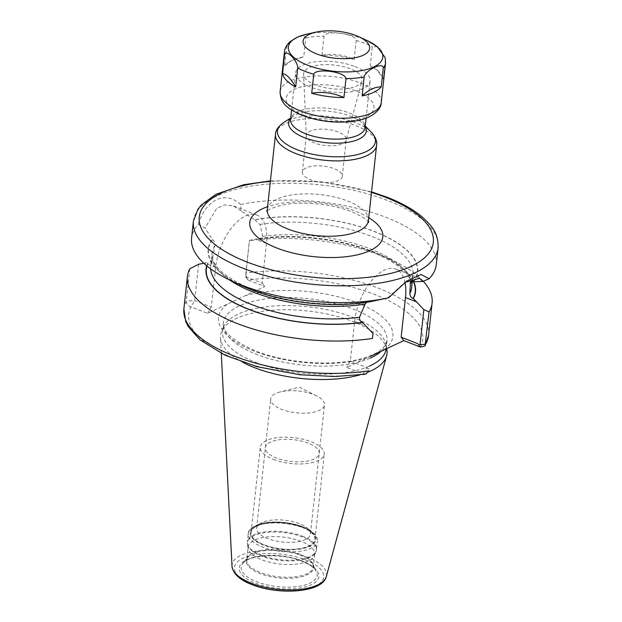 <?xml version="1.0" encoding="UTF-8"?>
<svg xmlns="http://www.w3.org/2000/svg" width="622" height="622" viewBox="0 0 622 622"><rect width="100%" height="100%" fill="white"/><g stroke="black" fill="none" stroke-linecap="round" stroke-linejoin="round"><path stroke-width="0.47" stroke-dasharray="3.11 2.33" d="M386.861 349.618A83.713 33.899 -173.8 0 0 352.899 321.574A83.713 33.899 6.2 0 0 221.595 331.666A83.713 33.899 6.2 0 0 220.515 337.793A83.713 33.899 6.2 0 0 242.751 362.284M368.667 371.886A83.713 33.899 -173.8 0 1 359.633 374.98M369.468 366.078A82.306 33.331 -173.8 0 1 256.031 362.556A82.306 33.331 6.2 0 1 222.489 330.99A82.306 33.331 6.2 0 1 223.492 327.118A82.306 33.331 6.2 0 1 352.596 317.197A82.306 33.331 -173.8 0 1 385.99 344.767A82.306 33.331 -173.8 0 1 386.138 348.763A82.306 33.331 -173.8 0 1 386.122 348.895M370.533 356.274L346.648 367.431L363.302 373.915L365.65 374.195M189.827 268.735L186.312 301.095A5.357 4.828 -152.1 0 0 191.001 306.879L207.662 313.356L244.718 295.955L264.778 286.532L248.124 280.048A5.357 2.589 82 0 1 247.486 279.356A5.357 2.589 82 0 1 246.032 273.05L249.453 240.372L258.954 238.49A105.343 42.654 6.2 0 1 381.496 255.222L392.389 260.276A123.07 49.838 6.2 0 0 249.546 240.683M418.793 344.961L417.813 343.694M413.692 281.626A105.343 42.654 6.2 0 0 381.496 255.222M423.271 281.245A123.07 49.838 6.2 0 0 392.389 260.276M203.775 263.215L208.176 262.336A105.343 42.654 6.2 0 0 206.714 265.804M436.286 264.607A123.07 49.838 6.2 0 0 386.13 217.412A123.07 49.838 6.2 0 0 240.621 204.56L241.157 211.013L254.53 219.722A105.343 42.654 -173.8 0 1 374.724 231.594A105.343 42.654 -173.8 0 1 413.646 281.634M198.612 264.257L194.67 300.535L191.001 306.879A117.721 47.669 -173.8 0 0 236.655 359.415A117.721 47.669 -173.8 0 0 363.302 373.915L366.972 367.571L350.318 361.094L354.626 321.411A43.338 21.925 -68.7 0 1 395.763 269.085A43.338 21.925 -68.7 0 1 404.969 282.341M366.972 367.571C367.897 369.087 368.644 369.375 369.211 368.442L368.932 370.852M371.311 301.514L369.079 301.273L366.747 302.284M388.664 297.767L382.188 299.205M387.607 297.977L404.883 282.396M413.397 281.533A105.056 42.537 6.2 0 0 374.553 231.672A105.056 42.537 6.2 0 0 254.779 219.823L254.53 219.722M206.955 265.998A105.056 42.537 -173.8 0 1 208.432 262.437L212.125 261.147L214.862 245.643C215.196 242.697 214.396 240.714 212.444 239.703L205.073 227.963L198.146 224.503A123.07 49.838 6.2 0 0 191.584 238.024M242.199 285.848A105.343 42.654 -173.8 0 1 212.195 239.61M254.779 219.823L259.973 224.449L262.787 236.368L260.867 238.817L258.954 238.49M183.894 308.823A123.07 49.838 -173.8 0 1 186.312 301.095L194.67 300.535L211.325 307.019L215.64 267.336A43.338 21.925 -68.7 0 1 256.769 215.01A43.338 21.925 -68.7 0 1 266.48 243.451L262.173 283.134L245.511 276.658L249.453 240.372M241.157 211.013L233.444 205.929L224.651 204.871L216.689 208.409L205.073 227.963M420.425 347.084A117.721 47.669 -173.8 0 0 374.771 294.548A117.721 47.669 -173.8 0 0 248.124 280.048L245.511 276.658L246.032 273.05A123.07 49.838 -173.8 0 1 370.3 285.241A123.07 49.838 -173.8 0 1 428.597 335.406M207.662 313.356L211.325 307.019M262.173 283.134L264.778 286.532M350.318 361.094L346.648 367.431M240.621 204.56C225.265 190.285 205.905 199.367 198.146 224.503M354.867 66.538A37.476 15.177 -173.8 0 1 370.137 80.907A37.476 15.177 -173.8 0 1 349.043 92.072A37.476 15.177 -173.8 0 1 310.907 87.189A37.476 15.177 6.2 0 1 295.629 72.813A37.476 15.177 6.2 0 1 316.722 61.656A37.476 15.177 6.2 0 1 354.867 66.538M350.155 68.754A29.444 11.919 6.2 0 0 319.374 65.007A29.444 11.919 6.2 0 0 303.59 74.43A29.444 11.919 6.2 0 0 315.611 84.973A29.444 11.919 6.2 0 0 344.751 88.892A29.444 11.919 6.2 0 0 362.02 80.774A29.444 11.919 6.2 0 0 350.155 68.754M342.271 176.353A20.075 8.125 -173.8 0 1 330.966 182.332A20.075 8.125 -173.8 0 1 310.533 179.719A20.075 8.125 6.2 0 1 302.354 172.014A20.075 8.125 6.2 0 1 313.659 166.035A20.075 8.125 6.2 0 1 334.092 168.655A20.075 8.125 -173.8 0 1 342.271 176.353L346.26 139.623A20.075 8.125 -173.8 0 0 338.08 131.926A20.075 8.125 6.2 0 0 317.648 129.306A20.075 8.125 6.2 0 0 306.343 135.285A20.075 8.125 6.2 0 0 306.327 135.798A20.075 8.125 6.2 0 0 314.53 142.99A20.075 8.125 -173.8 0 0 334.395 145.657A20.075 8.125 -173.8 0 0 346.166 140.121L362.02 80.774M346.26 139.623A20.075 8.125 -173.8 0 1 346.166 140.121M314.709 554.194L313.325 566.937A33.479 13.56 -173.8 0 1 294.478 576.905A33.479 13.56 -173.8 0 1 260.4 572.543A33.479 13.56 6.2 0 1 246.755 559.707L247.859 557.289A33.767 13.676 6.2 0 1 299.742 554.987A33.767 13.676 -173.8 0 1 312.765 564.341L313.325 566.937A33.479 13.56 -173.8 0 0 299.68 554.093A33.479 13.56 6.2 0 0 265.602 549.731A33.479 13.56 6.2 0 0 246.755 559.707L248.139 546.963A33.479 13.56 6.2 0 1 266.986 536.988A33.479 13.56 6.2 0 1 301.064 541.35A33.479 13.56 -173.8 0 1 314.709 554.194A33.479 13.56 -173.8 0 1 314.297 555.765A33.479 13.56 -173.8 0 1 261.784 559.8A33.479 13.56 6.2 0 1 248.201 548.588L247.447 544.429A34.684 14.042 6.2 0 0 261.52 556.045A34.684 14.042 -173.8 0 0 315.929 551.869A34.684 14.042 -173.8 0 0 302.214 536.934A34.684 14.042 6.2 0 0 265.089 532.634A34.684 14.042 6.2 0 0 247.447 544.429L247.354 541.98A34.793 14.088 6.2 0 0 261.535 555.322A34.793 14.088 -173.8 0 0 296.951 559.854A34.793 14.088 -173.8 0 0 316.544 549.49L314.297 555.765M248.139 546.963A33.479 13.56 6.2 0 0 248.201 548.588M302.028 527.052A32.414 13.124 6.2 0 0 254.748 527.059A32.414 13.124 6.2 0 0 263.992 544.911A32.414 13.124 -173.8 0 0 303.233 548.091A32.414 13.124 -173.8 0 0 312.532 533.342A32.414 13.124 -173.8 0 0 302.028 527.052M310.44 534.034A27.057 10.955 -173.8 0 0 308.185 528.91A27.057 10.955 -173.8 0 0 299.415 523.654A27.057 10.955 6.2 0 0 259.942 523.67A27.057 10.955 6.2 0 0 256.637 528.187A27.057 10.955 6.2 0 0 267.662 538.566A27.057 10.955 -173.8 0 0 295.209 542.096A27.057 10.955 -173.8 0 0 310.44 534.034L324.474 404.844A27.057 10.955 -173.8 0 1 309.243 412.899A27.057 10.955 -173.8 0 1 281.696 409.377A27.057 10.955 6.2 0 1 270.671 398.997A27.057 10.955 6.2 0 1 280.265 391.914A27.057 10.955 6.2 0 1 313.449 394.465A27.057 10.955 -173.8 0 1 316.629 395.864A27.057 10.955 -173.8 0 1 324.474 404.844M273.439 459.433A32.134 13.015 6.2 0 0 306.141 463.623A32.134 13.015 6.2 0 0 324.233 454.052A32.134 13.015 6.2 0 0 311.14 441.729A32.134 13.015 6.2 0 0 278.431 437.538A32.134 13.015 6.2 0 0 260.338 447.109A32.134 13.015 6.2 0 0 273.439 459.433M301.857 527.129A32.134 13.015 -173.8 0 1 314.957 539.453A32.134 13.015 -173.8 0 1 296.865 549.016A32.134 13.015 -173.8 0 1 264.156 544.833A32.134 13.015 -173.8 0 1 251.063 532.51A32.134 13.015 -173.8 0 1 269.155 522.939A32.134 13.015 -173.8 0 1 301.857 527.129M308.162 443.121A27.057 10.955 6.2 0 0 270.531 442.118A27.057 10.955 6.2 0 0 276.409 458.033A27.057 10.955 6.2 0 0 314.04 459.044A27.057 10.955 6.2 0 0 308.162 443.121M377.344 46.712L372.283 46.774L370.222 65.761A50.856 20.596 -173.8 0 1 379.249 72.23A50.856 20.596 -173.8 0 1 383.339 79.064L385.399 60.077L385.111 57.527M370.222 65.753L377.08 70.014L383.346 79.072M354.159 59.51L356.219 40.523C355.908 33.743 326.021 29.701 324.008 36.193L321.939 55.179A50.856 20.596 -173.8 0 1 354.159 59.51C344.005 54.798 333.268 53.352 321.939 55.179M290.381 41.456L286.726 46.806L284.658 65.792A50.887 20.604 -173.8 0 1 288.592 62.379A50.887 20.604 -173.8 0 1 303.761 56.82L305.822 37.833L303.342 35.524L297.821 36.993M284.658 65.792L290.808 60.933L303.761 56.82M305.402 559.87A44.877 18.17 -173.8 0 1 315.144 586.266A44.877 18.17 -173.8 0 1 252.742 584.594A44.877 18.17 6.2 0 1 242.992 558.198A44.877 18.17 6.2 0 1 305.402 559.87M302.564 561.199A40.049 16.219 6.2 0 0 246.88 559.707A40.049 16.219 6.2 0 0 255.58 583.265A40.049 16.219 6.2 0 0 311.264 584.758A40.049 16.219 6.2 0 0 302.564 561.199M232.014 566.261A47.529 19.243 6.2 0 1 257.438 551.014A47.529 19.243 6.2 0 1 307.175 557.055A47.529 19.243 -173.8 0 1 326.317 576.508M386.138 348.763L387.008 340.739A82.306 33.331 -173.8 0 0 353.467 309.173A82.306 33.331 6.2 0 0 269.691 298.443A82.306 33.331 6.2 0 0 223.36 322.958A82.306 33.331 6.2 0 0 256.902 354.524A82.306 33.331 -173.8 0 0 370.339 358.047M222.489 330.99L223.36 322.958C221.984 331.456 232.76 340.809 255.704 351.01C287.139 363.699 336.144 366.778 363.823 358C370.409 356.002 375.649 353.638 379.529 350.917L385.041 345.676L387.008 340.739A82.306 33.331 -173.8 0 1 381.138 351.267M244.718 295.955A87.655 35.493 6.2 0 1 357.137 302.828A87.655 35.493 -173.8 0 1 383.704 350.03M366.716 358.008A87.655 35.493 -173.8 0 1 254.289 351.135A87.655 35.493 6.2 0 1 227.722 303.933M193.403 221.23A123.07 49.838 6.2 0 1 262.686 184.578A123.07 49.838 6.2 0 1 387.957 200.618A123.07 49.838 -173.8 0 1 438.106 247.813M354.626 321.411L365.635 325.695M212.444 239.703A105.056 42.537 6.2 0 0 251.296 289.564A105.056 42.537 6.2 0 0 371.062 301.421M259.973 224.449A101.044 40.912 -173.8 0 1 363.567 233.468A101.044 40.912 -173.8 0 1 412.977 275.181A101.044 40.912 -173.8 0 1 411.08 281.346M229.526 279.947A101.044 40.912 -173.8 0 1 212.079 253.356A101.044 40.912 -173.8 0 1 214.862 245.643M262.787 236.368A101.044 40.912 -173.8 0 1 364.267 246.701A101.044 40.912 -173.8 0 1 411.616 287.714C412.868 275.888 399.767 263.977 372.314 251.98C341.019 239.315 295.131 233.888 260.867 238.817M210.656 268.875A101.044 40.912 -173.8 0 1 210.71 265.889A101.044 40.912 -173.8 0 1 212.467 260.004M259.211 238.584A105.056 42.537 -173.8 0 1 413.358 281.517M215.64 267.336L204.63 263.052M266.48 243.451L255.471 239.167M371.49 192.416A117.721 47.669 6.2 0 0 270.368 181.43M368.745 217.646A66.912 27.096 6.2 0 0 355.543 211.223A66.912 27.096 6.2 0 0 267.631 206.66M368.434 220.553A50.856 20.596 6.2 0 0 347.706 201.046A50.856 20.596 6.2 0 0 295.94 194.422A50.856 20.596 6.2 0 0 267.312 209.567M275.499 134.212A50.856 20.596 -173.8 0 1 304.127 119.066A50.856 20.596 -173.8 0 1 355.893 125.691A50.856 20.596 -173.8 0 1 376.613 145.198M283.453 122.705A49.286 19.958 -173.8 0 1 355.349 122.682A49.286 19.958 -173.8 0 1 371.318 132.253M365.176 126.585A39.038 15.807 6.2 0 0 362.999 123.77A39.038 15.807 6.2 0 0 350.349 116.19A39.038 15.807 6.2 0 0 293.405 116.213A39.038 15.807 6.2 0 0 290.668 118.491M365.238 126.048L362.999 123.77L365.075 127.557A37.476 15.177 6.2 0 0 349.797 113.181A37.476 15.177 6.2 0 0 311.661 108.298A37.476 15.177 6.2 0 0 290.567 119.463L293.405 116.213L290.731 117.955M301.584 560.733A38.191 15.464 6.2 0 0 242.899 563.338A38.191 15.464 6.2 0 0 256.769 581.78A38.191 15.464 -173.8 0 0 299.921 586.157A38.191 15.464 -173.8 0 0 316.31 571.315L315.136 569.542C312.718 566.549 308.341 563.789 301.997 561.246C282.155 552.733 248.131 554.894 242.899 563.338L247.859 557.289A33.767 13.676 6.2 0 0 260.12 573.601A33.767 13.676 -173.8 0 0 298.28 577.465A33.767 13.676 -173.8 0 0 312.765 564.341L316.31 571.315A38.191 15.464 -173.8 0 0 301.584 560.733M302.362 536.148A34.793 14.088 -173.8 0 1 316.544 549.49L317.445 541.194A34.793 14.088 -173.8 0 1 297.852 551.558A34.793 14.088 -173.8 0 1 262.437 547.026A34.793 14.088 6.2 0 1 248.256 533.684A34.793 14.088 6.2 0 1 267.849 523.32A34.793 14.088 6.2 0 1 303.264 527.853A34.793 14.088 -173.8 0 1 317.445 541.194C317.554 535.449 312.71 530.652 302.906 526.795C293.156 523.164 282.683 521.609 271.487 522.122C257.049 522.223 247.393 529.75 248.256 533.684L247.354 541.98A34.793 14.088 6.2 0 1 266.947 531.616A34.793 14.088 6.2 0 1 302.362 536.148M302.479 526.834A33.191 13.443 -173.8 0 1 309.686 546.357A33.191 13.443 -173.8 0 1 263.541 545.121A33.191 13.443 6.2 0 1 256.334 525.598A33.191 13.443 6.2 0 1 302.479 526.834M306.864 34.163A47.513 19.235 -173.8 0 1 363.442 39.031A47.513 19.235 -173.8 0 1 367.47 40.741M385.399 60.077A50.856 20.596 -173.8 0 1 385.562 62.884M356.219 40.523A50.856 20.596 -173.8 0 1 364.834 43.377A50.856 20.596 -173.8 0 1 372.283 46.774M280.133 91.566A50.856 20.596 -173.8 0 1 308.761 76.42A50.856 20.596 -173.8 0 1 360.527 83.045A50.856 20.596 -173.8 0 1 381.247 102.552M284.441 51.898A50.856 20.596 -173.8 0 1 286.726 46.806M305.822 37.833A50.856 20.596 -173.8 0 1 324.008 36.193M304.119 115.311A44.162 17.883 -173.8 0 1 294.533 89.327A44.162 17.883 -173.8 0 1 355.94 90.975A44.162 17.883 -173.8 0 1 365.534 116.952A44.162 17.883 -173.8 0 1 304.119 115.311M221.3 353.405L220.515 337.793M385.99 344.767L386.682 348.631M223.492 327.118L221.595 331.666M419.5 278.322L395.763 269.085M412.316 281.245L412.977 275.181L410.442 281.859M369.079 301.273C334.201 307.758 284.27 302.549 251.031 288.95C223.803 276.977 210.819 265.112 212.079 253.356L210.71 265.889L212.125 261.147M256.769 215.01L233.444 205.929M418.505 344.588L418.979 345.062M247.486 279.356L245.511 276.658M406.78 281.043L403.165 283.523M270.43 180.878L321.481 181.811L371.544 191.864M368.621 222.451L368.193 221.805C366.482 219.115 360.853 215.71 351.306 211.589C335.048 205.524 317.22 202.78 297.814 203.347C282.365 203.005 265.011 210.64 266.721 211.379M366.094 118.164L370.137 80.907M291.586 110.071L295.629 72.813M306.327 135.798L303.59 74.43M302.354 172.014L306.343 135.285M259.942 523.67L254.748 527.059M308.185 528.91L312.532 533.342M256.637 528.187L270.671 398.997M316.629 395.864L299.182 387.141L280.265 391.914M314.957 539.453L324.233 454.052M251.063 532.51L260.338 447.109M377.08 70.014L379.249 72.23M290.808 60.933L288.592 62.379"/><path stroke-width="0.93" d="M242.751 362.284A83.713 33.899 6.2 0 0 254.686 367.703A83.713 33.899 -173.8 0 0 359.633 374.98M386.682 348.631L386.861 349.618A83.713 33.899 -173.8 0 1 386.604 355.838A83.713 33.899 -173.8 0 1 368.667 371.886M386.122 348.895A82.306 33.331 -173.8 0 1 369.468 366.078M404.969 282.341A43.338 21.925 -68.7 0 1 405.466 297.534L416.476 301.81L423.846 309.639L429.071 311.863L425.028 345.902L420.425 347.084L403.771 340.607L370.533 356.274M403.771 340.607L401.159 337.21L417.813 343.694L418.894 345.016L420.052 344.565L423.846 309.639M420.425 347.084L418.793 344.961M405.466 297.534L401.159 337.21M416.476 301.81L413.358 298.56A105.343 42.654 6.2 0 0 413.692 281.626M429.071 311.863A123.07 49.838 6.2 0 0 432.111 303.038A123.07 49.838 6.2 0 0 423.271 281.245M183.894 308.823L185.729 321.52L188.163 326.457L199.965 339.83L224.697 355.038L257.127 366.7L299.866 374.755L334.791 376.512L365.65 374.195L368.939 370.821A123.07 49.838 -173.8 0 1 243.42 359.407A123.07 49.838 -173.8 0 1 183.894 308.823L187.409 276.456A123.07 49.838 6.2 0 1 189.827 268.735L198.612 264.257L203.775 263.215M187.409 276.456A123.07 49.838 6.2 0 0 246.934 327.04A123.07 49.838 6.2 0 0 372.454 338.454L373.006 333.516L362.331 322.313A105.056 42.537 -173.8 0 1 252.897 310.806A105.056 42.537 -173.8 0 1 206.955 265.998M206.714 265.804A105.343 42.654 6.2 0 0 252.625 310.852A105.343 42.654 6.2 0 0 362.587 322.414M373.006 333.516L372.454 338.454M193.403 221.23L191.584 238.024A123.07 49.838 6.2 0 0 231.306 280.794A123.07 49.838 6.2 0 0 241.74 285.226A123.07 49.838 6.2 0 0 388.307 297.845A123.07 49.838 6.2 0 0 388.664 297.767L406.78 281.043L421.063 274.489L429.126 278.765A123.07 49.838 6.2 0 0 436.286 264.607L438.106 247.813A123.07 49.838 -173.8 0 1 368.83 284.472A123.07 49.838 -173.8 0 1 243.56 268.432A123.07 49.838 6.2 0 1 193.403 221.23L197.928 209.233L201.365 204.926L215.764 194.398L243.63 184.757L270.43 180.878M388.307 297.845L371.311 301.514A105.343 42.654 -173.8 0 1 242.199 285.848L231.306 280.794M404.883 282.396L419.5 278.322L422.867 281.416L429.126 278.765M413.358 298.56L413.109 298.459C411.08 297.565 409.999 295.948 409.867 293.592L410.442 281.859L422.867 281.416M366.747 302.284L365.075 304.088L359.547 317.228C359.329 319.747 360.262 321.442 362.331 322.313M316.155 32.095A33.456 13.544 6.2 0 1 356.002 35.532A33.456 13.544 -173.8 0 1 358.84 36.737A33.456 13.544 -173.8 0 1 362.144 55.7A33.456 13.544 -173.8 0 1 316.746 53.966A33.456 13.544 6.2 0 1 316.155 32.095L306.864 34.163L297.821 36.993L290.381 41.456C286.688 44.815 284.705 48.298 284.441 51.898A50.856 20.596 -173.8 0 0 284.604 54.697C285.747 48.485 297.915 60.8 297.72 68L295.66 86.987A50.856 20.596 -173.8 0 1 282.543 73.684L284.604 54.697M364.173 76.941C365.511 70.014 383.238 61.664 383.276 67.969L381.216 86.956A50.887 20.604 -173.8 0 1 362.113 95.928L364.173 76.941A50.856 20.596 -173.8 0 1 345.995 78.582L343.935 97.568C333.33 92.802 322.593 91.348 311.715 93.222L313.776 74.251C315.533 67.751 345.428 71.74 345.995 78.582M381.247 102.552C381.286 111.058 368.76 119.191 356.266 120.808C338.026 123.63 320.058 121.85 302.354 115.459C285.187 107.917 280.436 102.342 280.133 91.566A50.856 20.596 -173.8 0 0 300.861 111.066A50.856 20.596 -173.8 0 0 352.62 117.698A50.856 20.596 -173.8 0 0 381.247 102.552L385.562 62.884L385.111 57.527L377.344 46.712L367.47 40.741A47.513 19.235 -173.8 0 1 372.174 67.681A47.513 19.235 -173.8 0 1 307.703 65.209A47.513 19.235 -173.8 0 1 306.864 34.163M343.935 97.568A50.856 20.596 -173.8 0 1 311.715 93.238M381.216 86.956C375.214 86.691 368.846 89.685 362.113 95.92M295.66 86.987C290.544 78.263 286.167 73.831 282.528 73.691M232.014 566.261C233.04 573.795 239.719 579.929 252.034 584.657C279.099 595.511 322.771 592.642 326.317 576.508A47.529 19.243 -173.8 0 1 251.412 583.242A47.529 19.243 6.2 0 1 232.014 566.261L221.3 353.405M381.138 351.267A82.306 33.331 -173.8 0 1 370.339 358.047M432.111 303.038L428.597 335.406A123.07 49.838 -173.8 0 1 425.557 344.223L420.052 344.565M411.08 281.346A101.044 40.912 -173.8 0 1 410.193 282.893M365.075 304.088A101.044 40.912 -173.8 0 1 229.526 279.947M412.316 281.245L411.616 287.714A101.044 40.912 -173.8 0 1 409.867 293.592M359.547 317.228A101.044 40.912 -173.8 0 1 210.656 268.875M413.358 281.517A105.056 42.537 -173.8 0 1 413.109 298.459M270.368 181.43A117.721 47.669 6.2 0 0 199.903 213.665A117.721 47.669 6.2 0 0 247.229 262.095A117.721 47.669 -173.8 0 0 410.909 266.473A117.721 47.669 -173.8 0 0 385.345 197.228A117.721 47.669 6.2 0 0 371.49 192.416M267.631 206.66A66.912 27.096 6.2 0 0 277.031 248.092A66.912 27.096 6.2 0 0 364.142 252.929A66.912 27.096 6.2 0 0 368.745 217.646M266.721 211.379L267.312 209.567A50.856 20.596 6.2 0 0 288.04 229.075A50.856 20.596 6.2 0 0 339.799 235.699A50.856 20.596 6.2 0 0 368.434 220.553L368.621 222.451M365.238 126.048L371.318 132.253C375.602 137.167 377.367 141.482 376.613 145.198A50.856 20.596 -173.8 0 1 347.986 160.344A50.856 20.596 -173.8 0 1 296.227 153.72A50.856 20.596 -173.8 0 1 275.499 134.212L267.312 209.567M371.318 132.253A49.286 19.958 -173.8 0 1 357.183 154.676A49.286 19.958 -173.8 0 1 297.518 149.848A49.286 19.958 -173.8 0 1 283.453 122.705C278.213 126.593 275.562 130.426 275.499 134.212M290.668 118.491A39.038 15.807 6.2 0 0 304.539 137.703A39.038 15.807 6.2 0 0 349.074 142.104A39.038 15.807 6.2 0 0 365.176 126.585M291.586 110.071L290.567 119.463A37.476 15.177 6.2 0 0 305.837 133.831A37.476 15.177 6.2 0 0 343.974 138.714A37.476 15.177 6.2 0 0 365.075 127.557L366.094 118.164M385.562 62.884A50.856 20.596 -173.8 0 1 383.276 67.969M313.776 74.251A50.856 20.596 -173.8 0 1 305.169 71.398A50.856 20.596 -173.8 0 1 297.72 68M326.317 576.508L386.604 355.838M428.597 335.406L425.02 345.902M418.505 344.588L418.894 345.016M371.544 191.864L386.752 197.104C401.291 202.764 413.055 209.326 422.035 216.806C431.357 225.529 438.362 232.014 438.106 247.813M368.434 220.553L376.613 145.198M290.731 117.955L283.453 122.705M358.84 36.737L367.47 40.741M280.133 91.566L284.441 51.898"/></g></svg>
